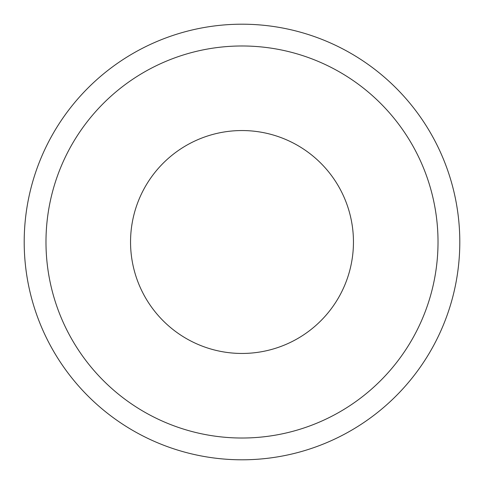 <?xml version="1.0" encoding="UTF-8"?>
<svg xmlns="http://www.w3.org/2000/svg" width="484" height="484" viewBox="0 0 484 484"><rect width="100%" height="100%" fill="white"/><g stroke="black" fill="none" stroke-linecap="round" stroke-linejoin="round"><path stroke-width="0.73" d="M130.547 242A111.453 111.453 0 0 0 242 353.453A111.453 111.453 0 0 0 353.453 242A111.453 111.453 0 0 0 242 130.547A111.453 111.453 0 0 0 130.547 242M242 459.8A217.8 217.8 0 0 0 459.8 242A217.8 217.8 0 0 0 242 24.2A217.8 217.8 0 0 0 24.2 242A217.8 217.8 0 0 0 242 459.8M242 130.547A111.453 111.453 0 0 0 130.547 242A111.453 111.453 0 0 0 242 353.453A111.453 111.453 0 0 0 353.453 242A111.453 111.453 0 0 0 242 130.547M242 45.98A196.02 196.02 0 0 0 45.98 242A196.02 196.02 0 0 0 242 438.02A196.02 196.02 0 0 0 438.02 242A196.02 196.02 0 0 0 242 45.98"/></g></svg>
